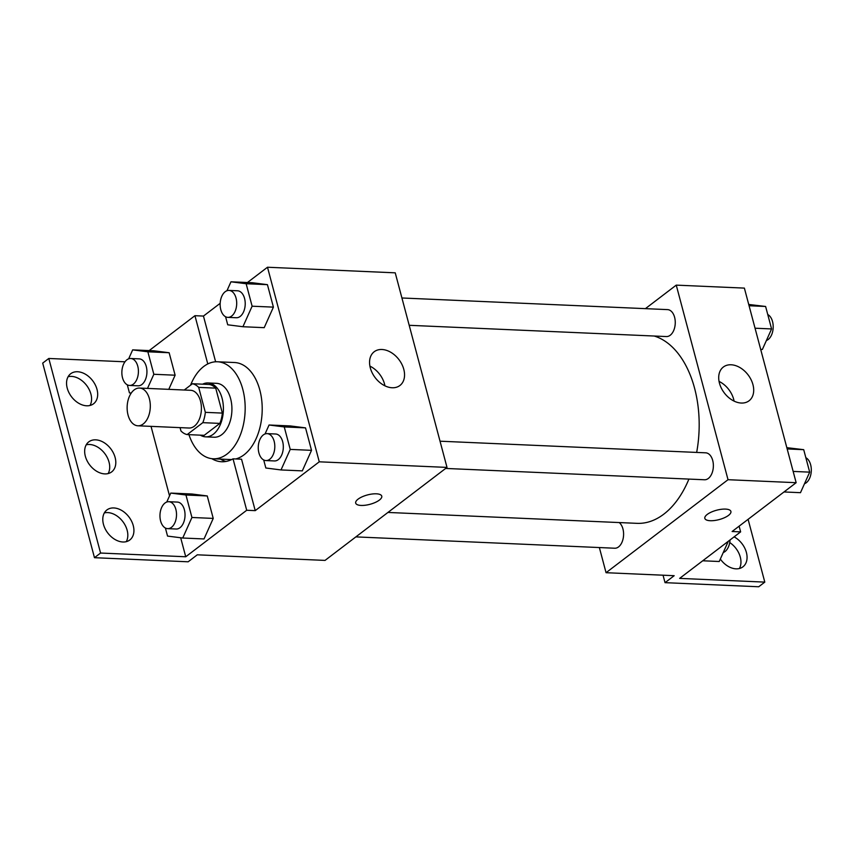 <?xml version="1.0" encoding="UTF-8"?>
<svg xmlns="http://www.w3.org/2000/svg" width="854" height="854" viewBox="0 0 854 854"><rect width="100%" height="100%" fill="white"/><g stroke="black" fill="none" stroke-linecap="round" stroke-linejoin="round"><path stroke-width="1.28" d="M143.248 423.947A18.884 11.572 92.5 0 1 137.9 425.794A18.884 11.572 92.5 0 1 127.161 406.419A18.884 11.572 92.5 0 1 139.544 388.058A18.884 11.572 92.5 0 1 150.155 403.003A18.884 11.572 92.5 0 1 143.248 423.947M139.544 388.058L190.645 390.299A18.884 11.572 92.5 0 1 201.256 405.234A18.884 11.572 92.5 0 1 194.349 426.189A18.884 11.572 92.5 0 1 188.99 428.025L137.9 425.794M192.46 383.734L209.497 384.481A25.631 15.714 92.5 0 1 215.72 388.132L222.36 413.09L205.334 412.343L198.694 387.385A25.631 15.714 92.5 0 0 192.46 383.734L184.229 390.022M180.055 427.63L180.941 430.939A25.631 15.714 92.5 0 0 187.165 434.579L202.814 422.655A25.631 15.714 92.5 0 0 205.334 412.343M187.165 434.579L204.202 435.326L219.852 423.403L202.814 422.655M222.36 413.09A25.631 15.714 92.5 0 1 219.852 423.403M200.37 435.166A26.976 16.536 -87.5 0 0 205.665 436.853A26.976 16.536 -87.5 0 0 223.364 410.635A26.976 16.536 -87.5 0 0 208.024 382.955A26.976 16.536 -87.5 0 0 202.601 384.183M208.024 382.955L216.542 383.329A26.976 16.536 92.5 0 1 231.701 404.668A26.976 16.536 92.5 0 1 221.837 434.601A26.976 16.536 92.5 0 1 214.183 437.227L205.665 436.853M215.72 388.132L198.694 387.385M190.549 385.197A48.55 29.762 92.5 0 1 217.482 361.776A48.55 29.762 92.5 0 1 244.767 400.184A48.55 29.762 92.5 0 1 227.015 454.061A48.55 29.762 92.5 0 1 213.244 458.79A48.55 29.762 92.5 0 1 188.947 434.665M217.482 361.776L234.519 362.523A48.55 29.762 92.5 0 1 261.804 400.932A48.55 29.762 92.5 0 1 244.041 454.808A48.55 29.762 92.5 0 1 235.736 458.95M231.701 459.537A48.55 29.762 92.5 0 1 230.27 459.527L213.244 458.79M215.624 361.786L203.455 316.065L194.947 315.692L149.162 350.599M220.428 459.1A51.144 31.352 -87.5 0 0 225.915 461.459M255.229 510.639L246.71 510.265L185.734 556.765L100.569 553.04L94.474 557.694L188.147 561.793L197.295 554.812L325.032 560.405L447.005 467.405L319.268 461.811L255.229 510.639L241.543 459.206L233.035 458.833A51.144 31.352 92.5 0 1 221.645 461.747A51.144 31.352 92.5 0 1 211.813 458.673M319.268 461.811L267.494 267.238L247.446 282.514M220.172 303.319L203.455 316.065M263.694 459.954L265.84 468.003L281.019 469.946L302.305 470.874L311.518 450.336L305.54 427.875L290.349 425.932L269.063 425.004L265.05 433.96M225.584 316.749L227.73 324.798L242.92 326.73L264.206 327.669L273.408 307.13L267.43 284.66L252.25 282.727L230.964 281.799L226.94 290.744M361.103 505.44A13.483 4.846 -14.9 0 1 355.691 503.091A13.483 4.846 -14.9 0 1 367.476 494.936A13.483 4.846 -14.9 0 1 381.759 496.153A13.483 4.846 -14.9 0 1 375.258 502.451A13.483 4.846 -14.9 0 1 361.103 505.44M447.005 467.405L395.231 272.832L267.494 267.238M381.962 349.499A21.211 14.924 -127.3 0 1 401.882 364.316A21.211 14.924 -127.3 0 1 399.918 385.496A21.211 14.924 -127.3 0 1 375.184 377.671A21.211 14.924 -127.3 0 1 374.191 351.752A21.211 14.924 -127.3 0 1 381.962 349.499M124.983 361.797L48.795 358.466L42.7 363.11L94.474 557.694M384.93 385.816A21.211 14.924 52.7 0 0 369.91 366.12M355.691 503.091A13.483 4.846 165.1 0 0 361.103 505.429A13.483 4.846 165.1 0 0 375.258 502.451A13.483 4.846 165.1 0 0 381.759 496.153M246.71 510.265L233.035 458.833M100.569 553.04L48.795 358.466M104.337 512.923A18.884 13.28 -127.3 0 1 107.721 512.592A18.884 13.28 -127.3 0 1 124.097 523.406A18.884 13.28 -127.3 0 1 126.264 541.671M68.106 376.721A18.884 13.28 -127.3 0 1 71.48 376.39A18.884 13.28 -127.3 0 1 87.855 387.204A18.884 13.28 -127.3 0 1 90.022 405.469M86.222 444.817A18.884 13.28 -127.3 0 1 89.606 444.496A18.884 13.28 -127.3 0 1 105.981 455.299A18.884 13.28 -127.3 0 1 108.148 473.564M207.778 363.943L194.947 315.692M147.496 388.41L153.837 374.276L175.123 375.205L168.782 389.339L175.123 375.205L169.145 352.734L153.966 350.802L132.669 349.873L128.655 358.829M165.409 528.039L167.544 536.088L182.735 538.02L204.021 538.949L213.233 518.41L207.255 495.95L192.065 494.018L170.779 493.078L166.765 502.035M185.734 556.765L180.674 537.753M169.53 495.875L151.03 426.359M113.828 507.949A18.884 13.28 -127.3 0 1 131.548 521.132A18.884 13.28 -127.3 0 1 129.797 539.984A18.884 13.28 -127.3 0 1 107.796 533.024A18.884 13.28 -127.3 0 1 106.899 509.955A18.884 13.28 -127.3 0 1 113.828 507.949M77.586 371.746A18.884 13.28 -127.3 0 1 95.306 384.93A18.884 13.28 -127.3 0 1 93.556 403.782A18.884 13.28 -127.3 0 1 71.555 396.822A18.884 13.28 -127.3 0 1 70.668 373.753A18.884 13.28 -127.3 0 1 77.586 371.746M95.701 439.842A18.884 13.28 -127.3 0 1 113.422 453.036A18.884 13.28 -127.3 0 1 111.682 471.888A18.884 13.28 -127.3 0 1 89.67 464.918A18.884 13.28 -127.3 0 1 88.784 441.849A18.884 13.28 -127.3 0 1 95.701 439.842M688.911 479.083A94.516 57.944 92.5 0 1 663.825 514.14A94.516 57.944 92.5 0 1 637.02 523.342L387.94 512.443M654.217 336.028A94.516 57.944 92.5 0 1 696.661 452.428M445.649 468.44L704.497 479.767A13.483 8.273 -87.5 0 0 708.329 478.453A13.483 8.273 -87.5 0 0 713.261 463.498A13.483 8.273 -87.5 0 0 705.682 452.823L440.034 441.198M619.193 522.563A13.483 8.273 92.5 0 1 623.591 534.721A13.483 8.273 92.5 0 1 618.552 546.912A13.483 8.273 92.5 0 1 614.731 548.225L355.872 536.888M401.924 297.982L667.572 309.618A13.483 8.273 92.5 0 1 675.151 320.282A13.483 8.273 92.5 0 1 670.219 335.248A13.483 8.273 92.5 0 1 666.398 336.561L409.194 325.299M599.359 547.542L606.052 572.703L728.024 479.702L676.251 285.129L645.41 308.646M728.024 479.702L796.152 482.691L732.113 531.508L740.631 531.882L679.645 578.382L764.8 582.118L758.704 586.762L665.031 582.663L674.18 575.692L606.052 572.703M704.838 518.367A13.483 4.846 165.1 0 0 710.25 520.716A13.483 4.846 -14.9 0 1 704.838 518.378A13.483 4.846 -14.9 0 1 716.623 510.222A13.483 4.846 -14.9 0 1 730.907 511.439A13.483 4.846 -14.9 0 1 724.405 517.737A13.483 4.846 -14.9 0 1 710.25 520.716A13.483 4.846 165.1 0 0 724.405 517.737A13.483 4.846 165.1 0 0 730.907 511.439M796.152 482.691L744.378 288.108L676.251 285.129M731.109 364.775A21.211 14.924 -127.3 0 1 751.029 379.603A21.211 14.924 -127.3 0 1 749.065 400.782A21.211 14.924 -127.3 0 1 724.331 392.957A21.211 14.924 -127.3 0 1 723.338 367.039A21.211 14.924 -127.3 0 1 731.109 364.775M734.077 401.102A21.211 14.924 52.7 0 0 719.057 381.407M748.093 519.328L764.8 582.118M729.722 542.546A18.884 13.28 -127.3 0 1 739.404 568.508M663.046 575.201L665.031 582.663M739.116 526.181L740.631 531.882M734.098 536.867A18.884 13.28 -127.3 0 1 746.236 551.887A18.884 13.28 -127.3 0 1 742.937 566.821A18.884 13.28 -127.3 0 1 736.02 568.839A18.884 13.28 -127.3 0 1 720.328 559.05M783.993 491.957L800.486 492.683L809.688 472.145L803.71 449.674L786.833 447.667M809.688 472.145L793.152 471.419M803.71 449.674L787.174 448.948M805.856 457.723A13.483 8.273 92.5 0 1 811.3 469.636A13.483 8.273 92.5 0 1 806.261 482.745A13.483 8.273 92.5 0 1 804.5 483.727M760.679 349.393L762.376 349.467L771.589 328.939L765.611 306.469L748.723 304.462M771.589 328.939L755.043 328.214M765.611 306.469L749.065 305.743M767.746 314.518A13.483 8.273 92.5 0 1 773.19 326.42A13.483 8.273 92.5 0 1 768.152 339.54A13.483 8.273 92.5 0 1 766.39 340.522M702.735 560.779L719.228 561.505L728.291 541.297M730.021 539.984A13.483 8.273 92.5 0 1 725.003 551.567A13.483 8.273 92.5 0 1 723.242 552.549M281.019 469.946L290.232 449.407L284.254 426.936L269.063 425.004M267.121 433.629L275.628 434.003A13.483 8.273 92.5 0 1 283.208 444.667A13.483 8.273 92.5 0 1 278.276 459.633A13.483 8.273 92.5 0 1 274.454 460.946L265.936 460.573A13.483 8.273 92.5 0 1 258.271 446.738A13.483 8.273 92.5 0 1 267.121 433.629A13.483 8.273 92.5 0 1 274.7 444.293A13.483 8.273 92.5 0 1 269.757 459.26A13.483 8.273 92.5 0 1 265.936 460.573M302.305 470.874L311.518 450.336L290.232 449.407M311.518 450.336L305.54 427.875L284.254 426.936M305.54 427.875L290.349 425.932M242.92 326.73L252.122 306.202L246.144 283.731L230.964 281.799M229.011 290.413L237.529 290.787A13.483 8.273 92.5 0 1 245.109 301.462A13.483 8.273 92.5 0 1 240.177 316.428A13.483 8.273 92.5 0 1 236.344 317.741L227.837 317.368A13.483 8.273 92.5 0 1 220.161 303.533A13.483 8.273 92.5 0 1 229.011 290.413A13.483 8.273 92.5 0 1 236.59 301.088A13.483 8.273 92.5 0 1 231.658 316.055A13.483 8.273 92.5 0 1 227.837 317.368M264.206 327.669L273.408 307.13L252.122 306.202M273.408 307.13L267.43 284.66L246.144 283.731M267.43 284.66L252.25 282.727M182.735 538.02L191.936 517.481L185.958 495.01L170.779 493.078M168.825 501.704L177.344 502.077A13.483 8.273 92.5 0 1 184.923 512.742A13.483 8.273 92.5 0 1 179.991 527.708A13.483 8.273 92.5 0 1 176.17 529.021L167.651 528.647A13.483 8.273 92.5 0 1 159.976 514.813A13.483 8.273 92.5 0 1 168.825 501.704A13.483 8.273 92.5 0 1 176.404 512.368A13.483 8.273 92.5 0 1 171.473 527.334A13.483 8.273 92.5 0 1 167.651 528.647M204.021 538.949L213.233 518.41L191.936 517.481M213.233 518.41L207.255 495.95L185.958 495.01M207.255 495.95L192.065 494.018M127.299 384.823L129.445 392.872L131.217 393.096M153.837 374.276L147.859 351.805L132.669 349.873M130.726 358.499L139.245 358.872A13.483 8.273 92.5 0 1 146.824 369.536A13.483 8.273 92.5 0 1 141.881 384.503A13.483 8.273 92.5 0 1 138.06 385.816L129.541 385.442A13.483 8.273 92.5 0 1 121.876 371.607A13.483 8.273 92.5 0 1 130.726 358.499A13.483 8.273 92.5 0 1 138.305 369.163A13.483 8.273 92.5 0 1 133.373 384.129A13.483 8.273 92.5 0 1 129.541 385.442M175.123 375.205L169.145 352.734L147.859 351.805M169.145 352.734L153.966 350.802"/></g></svg>
